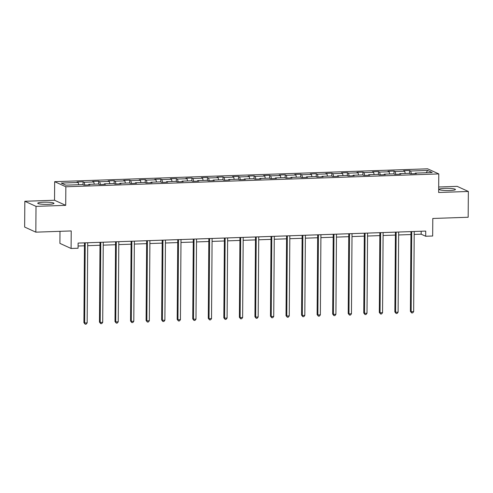 <?xml version="1.0" encoding="UTF-8"?>
<svg xmlns="http://www.w3.org/2000/svg" width="493" height="493" viewBox="0 0 493 493"><rect width="100%" height="100%" fill="white"/><g stroke="black" fill="none" stroke-linecap="round" stroke-linejoin="round"><path stroke-width="0.74" d="M48.228 204.361A8.122 1.109 0.4 0 0 53.99 203.344A8.122 1.109 0.4 0 0 43.513 202.21A8.122 1.109 0.4 0 0 37.745 203.227A8.122 1.109 0.4 0 0 48.228 204.361M449.671 190.52A8.122 1.109 0.4 0 0 455.433 189.497A8.122 1.109 0.4 0 0 444.957 188.363A8.122 1.109 0.4 0 0 439.189 189.386A8.122 1.109 0.4 0 0 449.671 190.52M59.992 231.328L59.906 243.376L71.091 248.478L78.067 248.238L78.104 243.08L425.724 231.094L425.693 236.252L432.669 236.011L432.792 218.473L468.171 217.253L468.35 191.463L457.171 186.36L438.69 186.995M24.829 201.267L24.65 227.057L35.829 232.16L36.014 206.37L65.711 205.347L65.84 186.773L54.661 181.671L54.532 200.244L24.829 201.267L36.014 206.37M65.84 186.773L438.782 173.912L427.597 168.809L54.661 181.671M427.604 170.43L410.663 171.009L409.56 170.51L403.576 170.714L404.679 171.219L395.115 171.546L394.012 171.046L388.028 171.25L389.131 171.755L379.567 172.082L378.464 171.582L372.486 171.786L373.589 172.291L364.019 172.618L362.916 172.119L356.938 172.322L358.041 172.827L348.471 173.154L347.368 172.655L341.39 172.858L342.493 173.363L332.923 173.69L331.82 173.191L325.842 173.394L326.945 173.9L317.375 174.226L316.272 173.727L310.294 173.93L311.397 174.436L301.827 174.762L300.724 174.263L294.746 174.467L295.849 174.972L286.279 175.298L285.176 174.799L279.198 175.003L280.301 175.508L270.737 175.835L269.634 175.335L263.65 175.539L264.753 176.044L255.189 176.371L254.086 175.872L248.102 176.075L249.205 176.58L239.641 176.907L238.538 176.408L232.554 176.611L233.657 177.116L224.093 177.443L222.99 176.944L217.006 177.147L218.109 177.653L208.545 177.979L207.442 177.48L201.464 177.683L202.568 178.189L192.997 178.515L191.894 178.016L185.916 178.219L187.02 178.725L177.449 179.051L176.346 178.552L170.368 178.756L171.472 179.261L161.901 179.588L160.798 179.088L154.82 179.292L155.924 179.797L146.353 180.124L145.25 179.625L139.272 179.828L140.376 180.333L130.805 180.66L129.702 180.161L123.725 180.364L124.828 180.869L115.257 181.196L114.154 180.697L108.177 180.9L109.28 181.406L99.709 181.732L98.606 181.233L92.629 181.436L93.732 181.942L84.167 182.268L83.064 181.769L77.081 181.972L78.184 182.478L61.243 183.063L65.834 185.158L82.781 184.573L83.884 185.078L89.862 184.869L88.758 184.364L98.323 184.037L99.426 184.542L105.41 184.333L104.306 183.827L113.871 183.501L114.974 184.006L120.958 183.797L119.854 183.291L129.419 182.965L130.522 183.47L136.506 183.26L135.402 182.755L144.967 182.428L146.07 182.934L152.054 182.724L150.95 182.219L160.515 181.892L161.618 182.398L167.595 182.188L166.492 181.683L176.063 181.356L177.166 181.862L183.143 181.652L182.04 181.153L191.611 180.82L192.714 181.325L198.691 181.116L197.588 180.617L207.159 180.284L208.262 180.789L214.239 180.58L213.136 180.081L222.707 179.748L223.81 180.253L229.787 180.044L228.684 179.544L238.255 179.212L239.358 179.717L245.335 179.507L244.232 179.008L253.803 178.676L254.906 179.181L260.883 178.971L259.78 178.472L269.351 178.139L270.454 178.645L276.431 178.435L275.328 177.936L284.892 177.603L285.995 178.109L291.979 177.899L290.876 177.4L300.44 177.067L301.543 177.572L307.527 177.363L306.424 176.864L315.988 176.531L317.091 177.036L323.075 176.827L321.972 176.328L331.536 175.995L332.639 176.5L338.623 176.291L337.52 175.791L347.084 175.459L348.187 175.964L354.165 175.754L353.062 175.255L362.632 174.923L363.735 175.428L369.713 175.218L368.61 174.719L378.18 174.386L379.283 174.892L385.261 174.682L384.158 174.183L393.728 173.85L394.831 174.356L400.809 174.146L399.706 173.647L409.276 173.314L410.379 173.819L416.357 173.61L415.254 173.111L432.195 172.525L427.604 170.43L426.26 172.729M88.567 184.912L88.758 184.364M84.167 182.268L84.864 185.041M93.732 181.942L94.299 184.172M104.115 184.376L104.306 183.827M99.709 181.732L100.412 184.505M109.28 181.406L109.847 183.636M119.663 183.84L119.854 183.291M115.257 181.196L115.96 183.969M124.828 180.869L125.388 183.1M135.211 183.304L135.402 182.755M130.805 180.66L131.508 183.433M140.376 180.333L140.936 182.564M150.759 182.767L150.95 182.219M146.353 180.124L147.056 182.897M155.924 179.797L156.484 182.034M166.307 182.231L166.492 181.683M161.901 179.588L162.604 182.361M171.472 179.261L172.032 181.498M181.855 181.695L182.04 181.153M177.449 179.051L178.146 181.825M187.02 178.725L187.58 180.962M197.403 181.159L197.588 180.617M192.997 178.515L193.694 181.288M202.568 178.189L203.128 180.426M212.945 180.623L213.136 180.081M208.545 177.979L209.242 180.752M218.109 177.653L218.676 179.89M228.493 180.087L228.684 179.544M224.093 177.443L224.79 180.216M233.657 177.116L234.224 179.353M244.041 179.551L244.232 179.008M239.641 176.907L240.337 179.68M249.205 176.58L249.772 178.817M259.589 179.014L259.78 178.472M255.189 176.371L255.885 179.144M264.753 176.044L265.32 178.281M275.137 178.478L275.328 177.936M270.737 175.835L271.433 178.608M280.301 175.508L280.868 177.745M290.685 177.942L290.876 177.4M286.279 175.298L286.981 178.072M295.849 174.972L296.41 177.209M306.233 177.406L306.424 176.864M301.827 174.762L302.529 177.535M311.397 174.436L311.958 176.673M321.781 176.87L321.972 176.328M317.375 174.226L318.077 176.999M326.945 173.9L327.506 176.137M337.329 176.334L337.52 175.791M332.923 173.69L333.625 176.463M342.493 173.363L343.054 175.6M352.877 175.798L353.062 175.255M348.471 173.154L349.173 175.927M358.041 172.827L358.602 175.064M368.425 175.261L368.61 174.719M364.019 172.618L364.715 175.391M373.589 172.291L374.15 174.528M383.967 174.725L384.158 174.183M379.567 172.082L380.263 174.855M389.131 171.755L389.698 173.992M399.515 174.195L399.706 173.647M395.115 171.546L395.811 174.319M404.679 171.219L405.246 173.456M415.063 173.659L415.254 173.111M410.663 171.009L411.359 173.782M71.091 248.478L71.214 230.94L35.829 232.16M438.782 173.912L438.653 192.486L468.35 191.463M414.188 234.428L421.158 234.187L425.693 236.252M78.079 246.013L84.445 245.797M87.692 245.68L99.993 245.261M103.24 245.144L115.541 244.725M118.788 244.608L131.083 244.189M134.336 244.072L146.631 243.653M149.884 243.536L162.179 243.117M165.432 243L177.726 242.581M180.98 242.464L193.274 242.045M196.522 241.927L208.822 241.508M212.07 241.391L224.37 240.972M227.618 240.855L239.918 240.436M243.166 240.319L255.466 239.9M258.714 239.789L271.014 239.364M274.262 239.253L286.562 238.828M289.81 238.717L302.11 238.292M305.358 238.181L317.652 237.755M320.906 237.644L333.2 237.219M336.454 237.108L348.748 236.683M352.002 236.572L364.296 236.147M367.544 236.036L379.844 235.611M383.092 235.5L395.392 235.075M398.64 234.964L410.94 234.539M78.184 182.478L78.751 184.709M421.176 231.254L421.158 234.187M409.56 170.51L409.535 173.437M394.012 171.046L393.993 173.974M378.464 171.582L378.445 174.51M362.916 172.119L362.897 175.04M347.368 172.655L347.349 175.576M331.82 173.191L331.801 176.112M316.272 173.727L316.253 176.648M300.724 174.263L300.705 177.184M285.176 174.799L285.157 177.72M269.634 175.335L269.609 178.256M254.086 175.872L254.061 178.793M238.538 176.408L238.513 179.329M222.99 176.944L222.965 179.865M207.442 177.48L207.424 180.401M191.894 178.016L191.876 180.937M176.346 178.552L176.328 181.473M160.798 179.088L160.78 182.009M145.25 179.625L145.232 182.546M129.702 180.161L129.684 183.082M114.154 180.697L114.136 183.618M98.606 181.233L98.588 184.154M83.064 181.769L83.04 184.69M65.711 205.347L54.532 200.244M410.959 231.605L410.404 311.373L411.156 311.718L411.717 231.581M413.652 311.631L412.666 312.895L411.667 312.932L411.156 311.718L413.652 311.631L414.212 231.494M411.667 312.932L410.404 311.373M395.411 232.141L394.856 311.909L395.614 312.254L396.169 232.117M398.104 312.168L397.118 313.431L396.125 313.468L395.614 312.254L398.104 312.168L398.664 232.03M396.125 313.468L394.856 311.909M379.863 232.678L379.308 312.445L380.066 312.79L380.621 232.653M382.556 312.704L381.57 313.967L380.578 314.004L380.066 312.79L382.556 312.704L383.116 232.567M380.578 314.004L379.308 312.445M364.315 233.214L363.76 312.981L364.518 313.326L365.079 233.189M367.008 313.24L366.022 314.503L365.03 314.54L364.518 313.326L367.008 313.24L367.568 233.103M365.03 314.54L363.76 312.981M348.773 233.75L348.212 313.517L348.97 313.862L349.531 233.725M351.46 313.776L350.48 315.039L349.482 315.076L348.97 313.862L351.46 313.776L352.02 233.639M349.482 315.076L348.212 313.517M333.225 234.286L332.664 314.053L333.422 314.398L333.983 234.261M335.912 314.312L334.932 315.575L333.934 315.612L333.422 314.398L335.912 314.312L336.472 234.175M333.934 315.612L332.664 314.053M317.677 234.822L317.116 314.589L317.874 314.935L318.435 234.797M320.364 314.848L319.384 316.112L318.386 316.149L317.874 314.935L320.364 314.848L320.925 234.711M318.386 316.149L317.116 314.589M302.129 235.358L301.568 315.126L302.326 315.471L302.887 235.334M304.816 315.384L303.836 316.648L302.838 316.685L302.326 315.471L304.816 315.384L305.377 235.247M302.838 316.685L301.568 315.126M286.581 235.894L286.026 315.662L286.778 316.007L287.339 235.87M289.268 315.921L288.288 317.184L287.29 317.221L286.778 316.007L289.268 315.921L289.829 235.783M287.29 317.221L286.026 315.662M271.033 236.43L270.478 316.198L271.23 316.543L271.791 236.406M273.726 316.457L272.74 317.72L271.742 317.757L271.23 316.543L273.726 316.457L274.281 236.32M271.742 317.757L270.478 316.198M255.485 236.967L254.93 316.734L255.682 317.079L256.243 236.942M258.178 316.993L257.192 318.256L256.194 318.293L255.682 317.079L258.178 316.993L258.733 236.856M256.194 318.293L254.93 316.734M239.937 237.503L239.382 317.27L240.134 317.615L240.695 237.478M242.63 317.529L241.644 318.792L240.646 318.829L240.134 317.615L242.63 317.529L243.191 237.392M240.646 318.829L239.382 317.27M224.389 238.039L223.834 317.806L224.592 318.151L225.147 238.014M227.082 318.065L226.096 319.328L225.104 319.365L224.592 318.151L227.082 318.065L227.643 237.928M225.104 319.365L223.834 317.806M208.841 238.575L208.286 318.342L209.044 318.688L209.599 238.55M211.534 318.601L210.548 319.865L209.556 319.902L209.044 318.688L211.534 318.601L212.095 238.464M209.556 319.902L208.286 318.342M193.293 239.111L192.738 318.879L193.496 319.224L194.051 239.087M195.986 319.137L195 320.401L194.008 320.438L193.496 319.224L195.986 319.137L196.547 239M194.008 320.438L192.738 318.879M177.751 239.647L177.19 319.415L177.948 319.76L178.509 239.623M180.438 319.674L179.452 320.937L178.46 320.974L177.948 319.76L180.438 319.674L180.999 239.536M178.46 320.974L177.19 319.415M162.203 240.183L161.642 319.951L162.4 320.296L162.961 240.153M164.89 320.21L163.91 321.473L162.912 321.51L162.4 320.296L164.89 320.21L165.451 240.073M162.912 321.51L161.642 319.951M146.655 240.72L146.094 320.487L146.852 320.832L147.413 240.689M149.342 320.746L148.362 322.009L147.364 322.046L146.852 320.832L149.342 320.746L149.903 240.609M147.364 322.046L146.094 320.487M131.107 241.256L130.546 321.023L131.304 321.368L131.865 241.225M133.794 321.282L132.814 322.545L131.816 322.582L131.304 321.368L133.794 321.282L134.355 241.145M131.816 322.582L130.546 321.023M115.559 241.792L115.005 321.559L115.756 321.904L116.317 241.761M118.246 321.818L117.266 323.081L116.268 323.118L115.756 321.904L118.246 321.818L118.807 241.681M116.268 323.118L115.005 321.559M100.011 242.328L99.457 322.095L100.208 322.44L100.769 242.297M102.704 322.354L101.718 323.618L100.72 323.654L100.208 322.44L102.704 322.354L103.259 242.217M100.72 323.654L99.457 322.095M84.463 242.864L83.909 322.632L84.66 322.977L85.221 242.833M87.156 322.89L86.17 324.154L85.172 324.191L84.66 322.977L87.156 322.89L87.711 242.753M85.172 324.191L83.909 322.632"/></g></svg>
